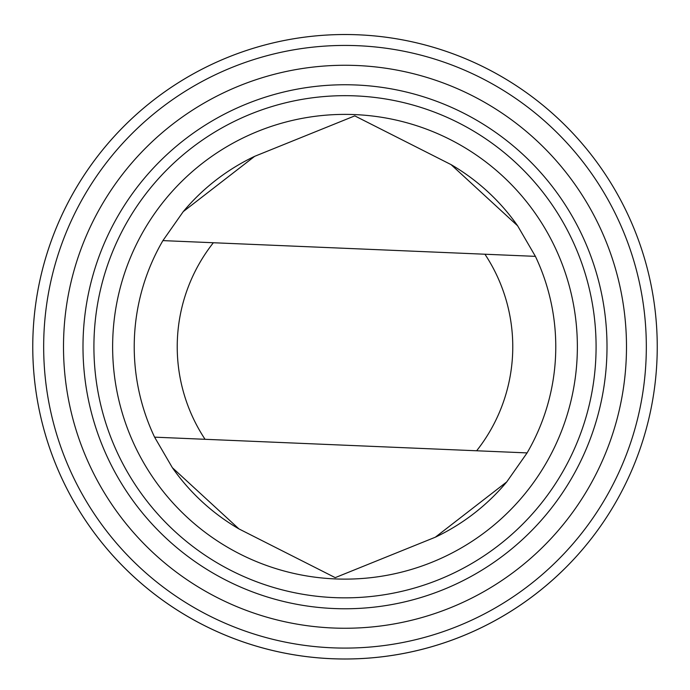 <?xml version="1.0" encoding="UTF-8"?>
<svg xmlns="http://www.w3.org/2000/svg" width="690" height="690" viewBox="0 0 690 690"><rect width="100%" height="100%" fill="white"/><g stroke="black" fill="none" stroke-linecap="round" stroke-linejoin="round"><path stroke-width="1.03" d="M564.291 569.043A312.242 312.242 0 0 1 42.858 425.532A312.242 312.242 0 0 1 427.852 45.713A312.242 312.242 0 0 1 564.291 569.043A312.234 312.234 0 0 0 427.852 45.721A312.234 312.234 0 0 0 42.866 425.532A312.234 312.234 0 0 0 564.282 569.026M172.362 467.691A210.778 210.778 0 0 0 238.93 528.902L335.228 577.642L435.321 537.208L506.753 481.896L527.091 452.907A210.778 210.778 0 0 0 535.406 256.361L517.638 225.828L451.07 164.617L354.772 115.877L254.679 156.32A210.778 210.778 0 0 0 183.247 211.623M435.321 537.208A210.778 210.778 0 0 0 506.753 481.896M517.638 225.828A210.778 210.778 0 0 0 451.07 164.617M205.059 439.297L527.091 452.907A210.778 210.778 0 0 0 535.406 256.361L213.365 242.742A167.765 167.765 0 0 0 205.059 439.297L154.595 437.158L172.362 467.691L238.93 528.902M556.623 561.272A301.332 301.332 0 0 0 424.962 56.235A301.332 301.332 0 0 0 53.415 422.78A301.332 301.332 0 0 0 556.623 561.272A301.332 301.332 0 0 0 424.962 56.235A301.332 301.332 0 0 0 53.415 422.78A301.332 301.332 0 0 0 556.623 561.272M542.694 547.153A281.503 281.503 0 0 0 419.693 75.357A281.503 281.503 0 0 0 72.605 417.778A281.503 281.503 0 0 0 542.694 547.153M529.006 533.275A262.002 262.002 0 0 0 414.526 94.151A262.002 262.002 0 0 0 91.468 412.862A262.002 262.002 0 0 0 529.006 533.275M521.338 525.504A251.091 251.091 0 0 0 411.628 104.673A251.091 251.091 0 0 0 102.034 410.102A251.091 251.091 0 0 0 521.338 525.504M508.194 512.178A232.375 232.375 0 0 0 406.66 122.717A232.375 232.375 0 0 0 120.146 405.384A232.375 232.375 0 0 0 508.194 512.178M254.679 156.32L183.247 211.623L162.909 240.612A210.778 210.778 0 0 0 154.595 437.158M162.909 240.612L213.365 242.742M476.635 450.777A167.765 167.765 0 0 0 484.941 254.231"/></g></svg>
